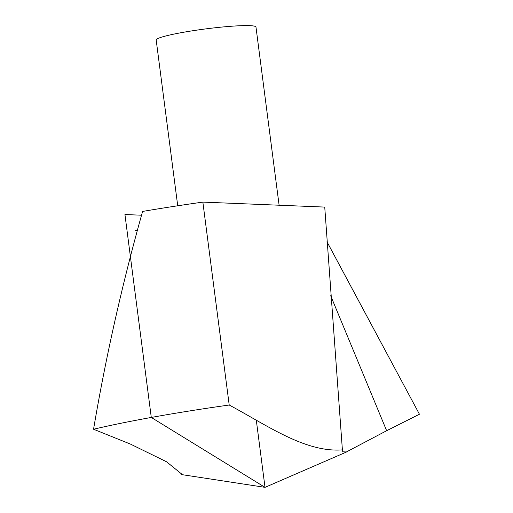 <?xml version="1.0" encoding="UTF-8"?>
<svg xmlns="http://www.w3.org/2000/svg" width="513" height="513" viewBox="0 0 513 513"><rect width="100%" height="100%" fill="white"/><g stroke="black" fill="none" stroke-linecap="round" stroke-linejoin="round"><path stroke-width="0.77" d="M326.973 241.758L419.442 414.235L386.642 430.715L346.403 451.959L342.036 451.78L342.395 449.888L324.735 207.079L202.853 202.109L229.208 405.02C266.76 425.085 305.081 452.71 342.395 449.888M202.853 202.109A218.916 20.219 -7.4 0 0 142.595 211.439C122.19 284.022 105.845 356.625 93.558 429.24A218.916 20.219 -7.4 0 1 229.208 405.02M93.558 429.24L130.424 444.078L166.558 461.783L181.66 474.038L181.115 474.512L265.022 487.35L346.435 452.03M135.56 230.568L137.484 230.132M177.722 205.79L156.189 40.02A50.312 4.649 -7.4 0 1 193.305 30.658A50.312 4.649 -7.4 0 1 249.728 25.65A50.312 4.649 -7.4 0 1 255.974 27.061L279.11 205.219M141.55 215.21L124.935 214.537L151.284 417.447L265.022 487.35L256.327 420.404M330.686 295.725L386.642 430.715"/></g></svg>
